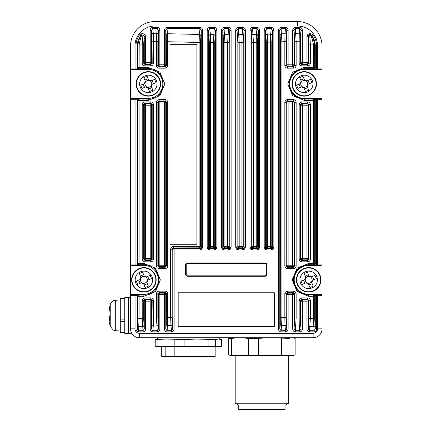 <?xml version="1.0" encoding="UTF-8"?>
<svg xmlns="http://www.w3.org/2000/svg" width="431" height="431" viewBox="0 0 431 431"><rect width="100%" height="100%" fill="white"/><g stroke="black" fill="none" stroke-linecap="round" stroke-linejoin="round"><path stroke-width="0.65" d="M272.144 248.224L272.532 247.275L271.789 246.532L270.523 246.532L270.523 42.109L270.673 34.13L271.255 28.597L266.821 28.597L266.821 27.406L271.255 27.406L271.379 28.602L271.503 27.417C272.952 27.713 273.739 28.683 273.868 30.321L272.532 30.321L271.789 42.109L271.789 246.532A1.336 1.331 135 0 1 270.458 247.868L267.624 247.863A1.336 1.331 -135 0 1 266.293 246.527L266.293 42.173L265.539 30.321L266.821 28.597L267.689 42.173L267.689 246.527L270.523 246.532L270.458 247.868L271.201 248.612L271.201 249.948L273.087 249.166L272.144 248.224L271.201 248.612L266.875 248.612L265.932 248.224L265.539 247.275L264.208 247.275L264.99 249.166L265.932 248.224M271.379 28.602L272.532 30.321L272.532 247.275L273.868 247.275L273.868 30.321M257.894 248.224L258.282 247.275L257.506 246.505L256.219 246.505L256.219 42.4L256.391 34.421L257.005 28.597L252.571 28.597L252.571 27.406L257.005 27.406L257.129 28.602L257.253 27.417C258.702 27.713 259.489 28.683 259.618 30.321L258.282 30.321L257.506 42.4L257.506 246.505A1.336 1.331 135 0 1 256.176 247.836L253.401 247.83A1.336 1.331 -135 0 1 252.07 246.5L252.07 42.443L251.289 30.321L252.571 28.597L253.444 42.443L253.444 246.5L256.219 246.505L256.176 247.836L256.946 248.612L256.946 249.948L258.837 249.166L257.894 248.224L256.946 248.612L252.625 248.612L251.677 248.224L251.289 247.275L249.953 247.275L250.734 249.166L251.677 248.224M257.129 28.602L258.282 30.321L258.282 247.275L259.618 247.275L259.618 30.321M243.644 248.224L244.032 247.275L243.24 246.484L241.926 246.484L241.926 42.577L242.125 34.604L242.75 28.597L238.316 28.597L238.316 27.406L242.75 27.406L242.879 28.602L243.003 27.417C244.452 27.713 245.239 28.683 245.368 30.321L244.032 30.321L243.24 42.577L243.24 246.484A1.336 1.331 135 0 1 241.904 247.82L239.167 247.814A1.336 1.331 -135 0 1 237.837 246.484L237.837 42.599L237.039 30.321L238.316 28.597L239.189 42.599L239.189 246.484L241.926 246.484L241.904 247.82L242.696 248.612L242.696 249.948L244.587 249.166L243.644 248.224L242.696 248.612L238.375 248.612L237.427 248.224L237.039 247.275L235.703 247.275L236.484 249.166L237.427 248.224M242.879 28.602L244.032 30.321L244.032 247.275L245.368 247.275L245.368 30.321M229.389 248.224L229.782 247.275L228.98 246.478L227.649 246.478L227.649 42.642L228.5 28.597L224.066 28.597L224.066 27.406L228.5 27.406L228.624 28.602L228.748 27.417C230.197 27.713 230.989 28.683 231.113 30.321L229.782 30.321L228.98 42.642L228.98 246.478A1.336 1.331 135 0 1 227.643 247.809L224.923 247.809A1.336 1.331 -135 0 1 223.587 246.478L223.587 42.642L222.789 30.321L224.066 28.597L224.923 42.642L224.923 246.478L227.649 246.478L227.643 247.809L228.446 248.612L228.446 249.948L230.332 249.166L229.389 248.224L228.446 248.612L224.12 248.612L223.177 248.224L222.789 247.275L221.453 247.275L222.234 249.166L223.177 248.224M228.624 28.602L229.782 30.321L229.782 247.275L231.113 247.275L231.113 30.321M209.816 27.406L214.25 27.406L214.25 28.597L215.527 30.321L214.735 42.599L213.377 42.599L214.25 28.597L209.816 28.597L209.568 27.417L210.447 34.604L210.64 42.577L210.64 246.484L213.377 246.484L213.377 42.599L209.331 42.577L208.534 30.321L209.692 28.602M214.735 42.599L214.735 246.484L215.527 247.275L215.527 30.321L216.863 30.321L216.863 247.275L215.527 247.275L215.139 248.224L214.196 248.612L214.196 249.948L209.87 249.948L209.87 248.612L208.927 248.224L207.984 249.166L207.203 247.275L208.534 247.275L209.331 246.484L209.331 42.577M208.927 248.224L208.534 247.275L208.534 30.321L207.203 30.321L207.203 247.275M294.702 317.986L294.702 293.823L294.044 294.481L294.044 328.977L294.702 317.986L296.14 317.986L295.321 330.701L294.044 328.977L292.708 328.977L292.708 294.481L288.118 294.481L288.118 328.977L286.787 328.977L285.505 330.701L285.505 331.892L281.071 331.892L281.071 330.701L279.794 328.977L278.458 328.977L278.458 30.321L279.794 30.321L281.071 28.597L281.071 27.406L285.505 27.406L285.505 28.597L286.787 30.321L288.118 30.321L288.118 64.817L292.708 64.817L292.708 30.321L294.044 30.321L295.321 28.597L295.321 27.406L299.755 27.406L299.755 28.597L301.037 30.321L302.368 30.321L302.368 62.592L306.958 62.592L306.958 36.312L308.294 36.312L308.682 35.364L307.739 34.426L309.63 33.645L310.347 44.097L310.347 63.19C310.191 64.806 309.307 65.701 307.691 65.868L301.845 65.895C300.224 65.749 299.329 64.865 299.162 63.238L299.162 41.193L296.14 41.311L296.14 65.48C295.984 67.096 295.095 67.99 293.479 68.157L287.515 68.179C285.893 68.033 284.999 67.144 284.837 65.517L284.837 41.705L281.922 41.796L281.922 317.502L284.837 317.593L284.837 293.78C284.999 292.153 285.893 291.27 287.515 291.119L293.479 291.14C295.095 291.308 295.984 292.196 296.14 293.823L296.14 317.986L299.162 318.105L299.162 300.515L300.391 300.515L300.612 324.909A1.336 1.196 174 0 1 299.276 326.105L299.162 318.105L300.391 318.105M308.682 35.364L310.756 34.976L311.726 35.746C312.48 36.57 313.429 39.296 314.571 43.914L314.705 67.441L315.287 68.023L317.582 68.087L317.582 46.042A20.041 20.041 0 0 0 297.541 26.005L155.025 26.005A20.041 20.041 0 0 0 134.989 46.042L134.989 68.087L135.948 68.087L135.948 46.042A19.083 19.083 0 0 1 139.666 34.728L141.81 33.645L142.941 33.645L142.941 34.976L143.884 35.364L144.272 36.312L145.608 36.312L144.827 34.426L143.884 35.364M152.811 27.406L157.245 27.406L157.245 28.597L152.811 28.597L152.563 27.417L153.291 33.192L153.404 63.238L152.181 63.238L151.96 34.388A1.336 1.196 -6 0 1 153.291 33.192L156.749 33.327L157.245 28.597L158.522 30.321L159.858 30.321C159.729 28.683 158.942 27.713 157.493 27.417L157.369 28.602M167.061 27.406L200 27.406L200 28.597L167.061 28.597L166.813 27.417L167.6 33.715L167.734 65.517L166.485 65.517L166.264 34.911A1.336 1.196 -6 0 1 167.6 33.715L199.381 34.475L200 28.597L201.277 30.321L202.613 30.321C202.484 28.683 201.697 27.713 200.248 27.417L200.124 28.602M173.31 246.559L173.391 247.89L174.108 248.612L199.946 248.612L199.946 249.948L201.832 249.166L200.889 248.224L199.946 248.612L199.165 247.83L173.391 247.89L172.066 249.237L172.066 317.502L172.777 328.977L171.495 330.701L171.495 331.892C173.079 331.714 173.946 330.744 174.108 328.977L172.777 328.977L172.777 249.948L172.066 249.237L170.649 249.237C170.805 247.615 171.694 246.721 173.31 246.559L199.122 246.5L199.165 247.83A1.336 1.331 135 0 0 200.496 246.5L201.277 247.275L200.889 248.224M228.98 42.642L223.587 42.642M138.615 294.395A1.336 1.331 135 0 0 137.279 295.725L137.279 328.977L135.948 328.977L135.948 295.661L134.989 295.661L134.989 294.325L131.87 294.325L143.895 294.325L138.222 294.33L139.197 294.976L143.895 294.998L143.895 294.325A14.476 14.476 0 0 0 158.366 279.854A14.476 14.476 0 0 0 143.895 265.377L131.87 265.377A1.336 1.336 0 0 1 130.534 264.041L130.534 99.706L134.989 99.706L134.989 264.041L135.948 264.041L135.948 99.706L134.989 99.706L134.989 98.37L131.87 98.37L148.35 98.37L138.222 98.376L139.197 99.022L148.35 99.065L148.35 98.37A14.476 14.476 0 0 0 162.821 83.9A14.476 14.476 0 0 0 148.35 69.423L131.87 69.423A1.336 1.336 0 0 1 130.534 68.087L130.534 46.042A24.492 24.492 0 0 1 155.025 21.55L297.541 21.55A24.492 24.492 0 0 1 322.032 46.042L322.032 68.087L317.582 68.087L317.582 69.423L320.696 69.423L304.221 69.423L314.344 69.423L313.375 68.777L304.221 68.734L304.221 69.423A14.476 14.476 0 0 0 289.745 83.9A14.476 14.476 0 0 0 304.221 98.37L320.696 98.37A1.336 1.336 0 0 1 322.032 99.706L322.032 264.041L317.582 264.041L317.582 99.706L316.623 99.706L316.623 264.041L317.582 264.041L317.582 265.377L308.671 265.377L314.344 265.377L313.375 264.731L308.671 264.709L308.671 265.377A14.476 14.476 0 0 0 294.201 279.854A14.476 14.476 0 0 0 308.671 294.325L320.696 294.325A1.336 1.336 0 0 1 322.032 295.661L322.032 264.041A1.336 1.336 0 0 1 320.696 265.377L317.582 265.377L320.696 265.377M299.162 300.515C299.324 298.888 300.218 298.004 301.845 297.859L307.691 297.886C309.302 298.047 310.191 298.942 310.347 300.563L310.347 318.584L313.499 318.735L313.499 296.307L308.795 296.334L297.083 291.539L292.218 279.843L297.094 268.157L308.795 263.373L313.499 263.395L313.499 100.353L304.334 100.396L292.611 95.596L287.746 83.889L292.622 72.192L304.334 67.398L304.221 68.734C294.987 69.59 289.907 74.644 288.985 83.9C289.901 93.15 294.976 98.209 304.221 99.065L304.221 98.37L316.623 98.37L316.623 99.706L315.287 99.771A1.336 1.331 -135 0 0 313.951 98.44L314.307 98.37M308.795 263.373L308.671 264.709C299.448 265.561 294.378 270.609 293.457 279.854C294.373 289.099 299.443 294.147 308.671 294.998L308.671 294.325L316.623 294.325L316.623 328.977L315.287 328.977L315.287 295.725A1.336 1.331 -135 0 0 313.951 294.395L314.307 294.325M187.76 276.293L264.806 276.293A2.225 2.225 0 0 0 267.031 274.062L267.031 265.157A2.225 2.225 0 0 0 264.806 262.932L187.76 262.932A2.225 2.225 0 0 0 185.535 265.157L185.535 274.062A2.225 2.225 0 0 0 187.76 276.293M274.38 292.768L178.186 292.768L178.186 326.617L274.38 326.617L274.38 292.768M313.951 69.359A1.336 1.331 -45 0 0 315.287 68.023L315.287 46.042A17.746 17.746 0 0 0 311.828 35.52L312.906 34.728L310.756 33.645L310.643 35.197A1.336 1.336 27 0 1 311.726 35.746M300.391 41.193L299.162 41.193L299.276 33.192A1.336 1.196 6 0 1 300.612 34.388L300.391 63.238L301.732 64.558L307.572 64.537L308.892 63.19L308.892 44.097L308.294 36.312L308.294 62.592L308.892 63.19L310.347 63.19M286.082 41.705L284.837 41.705L284.972 33.715A1.336 1.196 6 0 1 286.303 34.911L286.082 65.517L287.429 66.843L293.382 66.821L294.702 65.48L294.702 41.311L294.044 30.321L294.044 64.817L294.702 65.48L296.14 65.48M280.285 324.279L280.506 41.796L279.794 30.321L279.794 328.977L280.285 324.279A1.336 1.196 -174 0 0 281.621 325.475L281.071 330.701L285.505 330.701L284.972 325.583L284.837 317.593L286.082 317.593L286.303 324.387A1.336 1.196 174 0 1 284.972 325.583L281.621 325.475L281.922 317.502L280.506 317.502M308.892 318.584L310.347 318.584L309.571 330.701L308.294 328.977L308.892 318.584L308.892 300.563L307.572 299.216L301.732 299.189L300.391 300.515L301.037 301.161L302.368 301.161L302.368 328.977L301.037 328.977L299.755 330.701L299.755 331.892C301.339 331.714 302.212 330.744 302.368 328.977M320.696 294.325L317.582 294.325L317.582 295.661L322.032 295.661L322.032 328.842A8.906 8.906 0 0 1 313.127 337.748L139.439 337.748A8.906 8.906 0 0 1 130.534 328.842C130.976 331.757 131.374 333.244 131.724 333.298L128.309 333.298L128.309 297.665L130.534 297.665L130.534 328.842L130.534 295.661L134.989 295.661L134.989 328.842A4.455 4.455 0 0 0 139.439 333.298L313.127 333.298A4.455 4.455 0 0 0 317.582 328.842L317.582 295.661L315.287 295.725L314.705 296.307L314.705 318.735L315.287 328.977L314.01 330.701L314.01 331.892C315.589 331.714 316.462 330.744 316.623 328.977M167.734 65.517C167.573 67.144 166.678 68.028 165.051 68.179L159.087 68.157C157.471 67.99 156.588 67.101 156.426 65.48L157.865 65.48L158.522 64.817L158.522 30.321L157.865 41.311L157.865 65.48L159.19 66.821L165.143 66.843L166.485 65.517L165.784 64.817L164.448 64.817L164.448 30.321L165.784 30.321L166.937 28.602M153.404 63.238C153.242 64.86 152.348 65.749 150.721 65.895L144.875 65.868C143.264 65.706 142.375 64.812 142.219 63.19L143.674 63.19L144.272 62.592L144.272 36.312L143.674 44.097L143.674 63.19L144.999 64.537L150.834 64.558L152.181 63.238L151.529 62.592L150.198 62.592L150.198 30.321L151.529 30.321L152.687 28.602M137.09 68.087L138.259 69.423L135.948 69.423L135.948 68.087L137.09 68.087L137.861 67.441L137.995 43.914C139.132 39.302 140.08 36.576 140.84 35.746L141.81 34.976L141.81 33.645M142.219 63.19L142.219 44.097L139.191 44.081L139.068 67.441L148.232 67.398L159.955 72.203L164.825 83.91L159.944 95.607L148.232 100.396L148.35 99.065C167.966 100.127 168.009 67.694 148.35 68.734L148.35 69.423L138.259 69.423M138.222 265.377L135.948 265.377L135.948 264.041L137.279 263.977A1.336 1.331 45 0 0 138.615 265.313L138.222 265.377L137.09 264.041M148.232 100.396L139.068 100.353L139.068 263.395L143.771 263.373L155.483 268.168L160.348 279.864L155.472 291.55L143.771 296.334L143.895 294.998C163.489 296.07 163.532 263.659 143.895 264.709L143.895 265.377L138.259 265.377M167.734 293.78L166.485 293.78L165.143 292.455L159.19 292.477L159.087 291.14L165.051 291.119C166.673 291.27 167.567 292.153 167.734 293.78L167.6 325.583L167.061 330.701L165.784 328.977L164.448 328.977L164.448 294.481L159.858 294.481L159.858 328.977L158.522 328.977L157.245 330.701L157.245 331.892L152.811 331.892L152.811 330.701L151.529 328.977L150.198 328.977L150.198 301.161L145.608 301.161L145.608 328.977L144.272 328.977L142.995 330.701L142.995 331.892L138.561 331.892L138.561 330.701L137.279 328.977L137.861 318.735L137.861 296.307L137.09 295.661L135.948 295.661L135.948 294.325L138.259 294.325M152.181 318.105L153.404 318.105L153.291 326.105A1.336 1.196 -174 0 1 151.96 324.909L152.181 300.515L150.834 299.189L144.999 299.216L143.674 300.563L143.674 318.584L144.272 328.977L144.272 301.161L143.674 300.563L142.219 300.563C142.375 298.942 143.264 298.047 144.875 297.886L150.721 297.859C152.348 298.004 153.242 298.888 153.404 300.515L153.404 318.105L156.426 317.986L156.426 293.823C156.582 292.202 157.471 291.308 159.087 291.14M171.495 331.892L167.061 331.892L167.061 330.701L171.495 330.701L170.951 325.475L167.6 325.583A1.336 1.196 -174 0 1 166.264 324.387L166.485 293.78L165.784 294.481A1.336 1.331 45 0 0 164.448 293.145L159.858 293.145A1.336 1.331 -45 0 0 158.522 294.481L159.858 294.481L159.858 293.145L159.19 292.477L157.865 293.823L157.865 317.986L158.522 328.977L158.522 294.481L157.865 293.823L156.426 293.823M202.613 30.321L202.613 247.275L201.277 247.275L201.277 30.321L200.496 42.443L200.496 246.5L199.122 246.5L199.122 42.443L166.485 41.705M131.87 265.377L134.989 265.377L134.989 264.041L130.534 264.041L130.534 295.661A1.336 1.336 0 0 1 131.87 294.325M131.87 69.423L134.989 69.423L134.989 68.087L130.534 68.087L130.534 99.706A1.336 1.336 0 0 1 131.87 98.37M320.696 98.37L317.582 98.37L317.582 99.706L322.032 99.706L322.032 68.087A1.336 1.336 0 0 1 320.696 69.423M312.906 34.728A19.083 19.083 0 0 1 316.623 46.042L316.623 69.423L314.307 69.423M138.615 98.44A1.336 1.331 135 0 0 137.279 99.771L135.948 99.706L135.948 98.37L138.259 98.37M313.951 265.313A1.336 1.331 -45 0 0 315.287 263.977L316.623 264.041L316.623 265.377L314.307 265.377M169.959 244.269L169.959 44.668L196.897 44.668L196.897 244.269L169.959 244.269M159.087 268.561L159.19 267.231L165.143 267.252L164.448 266.557A1.336 1.331 135 0 0 165.784 265.227L166.485 265.927L166.485 102.276L167.734 102.276C167.567 100.655 166.673 99.766 165.051 99.62L165.143 100.956L159.19 100.978L159.858 101.646A1.336 1.331 -45 0 0 158.522 102.982L157.865 102.319L159.19 100.978L159.087 99.642C157.471 99.809 156.582 100.698 156.426 102.319L157.865 102.319L157.865 265.884L158.522 265.227A1.336 1.331 -135 0 0 159.858 266.557L159.19 267.231L157.865 265.884L156.426 265.884C156.588 267.506 157.471 268.4 159.087 268.561L165.051 268.588C166.678 268.438 167.573 267.549 167.734 265.927L166.485 265.927L165.143 267.252L165.051 268.588M159.087 99.642L165.051 99.62M144.875 261.822L144.999 260.491L150.834 260.513L150.198 259.877A1.336 1.331 135 0 0 151.529 258.546L152.181 259.193L152.181 104.561L153.404 104.561C153.242 102.934 152.348 102.05 150.721 101.905L150.834 103.235L144.999 103.262L145.608 103.871A1.336 1.331 -45 0 0 144.272 105.207L143.674 104.609L144.999 103.262L144.875 101.931C143.264 102.093 142.375 102.987 142.219 104.609L143.674 104.609L143.674 259.139L144.272 258.546A1.336 1.331 -135 0 0 145.608 259.877L144.999 260.491L143.674 259.139L142.219 259.139C142.375 260.766 143.264 261.66 144.875 261.822L150.721 261.849C152.348 261.703 153.242 260.814 153.404 259.193L152.181 259.193L150.834 260.513L150.721 261.849M144.875 101.931L150.721 101.905M156.426 65.48L156.426 41.311L152.181 41.193M143.771 296.334L139.068 296.307L139.068 318.735L142.219 318.584L142.219 300.563M166.485 317.593L170.649 317.502L170.649 249.237M243.24 42.577L237.837 42.599M257.506 42.4L252.07 42.443M271.789 42.109L266.293 42.173M284.837 265.927C284.999 267.554 285.893 268.438 287.515 268.588L287.429 267.252L293.382 267.231L293.479 268.561C295.095 268.4 295.984 267.506 296.14 265.884L294.702 265.884L294.702 102.319L296.14 102.319C295.984 100.698 295.095 99.803 293.479 99.642L293.382 100.978L287.429 100.956L287.515 99.62C285.893 99.771 284.999 100.655 284.837 102.276L286.082 102.276L286.082 265.927L287.429 267.252L288.118 266.557L288.118 265.227L292.708 265.227L292.708 102.982L288.118 102.982L288.118 265.227L286.787 265.227A1.336 1.331 -135 0 0 288.118 266.557L292.708 266.557A1.336 1.331 135 0 0 294.044 265.227L294.702 265.884L293.382 267.231L292.708 266.557L292.708 265.227L294.044 265.227L294.044 102.982A1.336 1.331 45 0 0 292.708 101.646L293.382 100.978L294.702 102.319L294.044 102.982L292.708 102.982L292.708 101.646L288.118 101.646A1.336 1.331 -45 0 0 286.787 102.982L286.082 102.276L287.429 100.956L288.118 101.646L288.118 102.982L286.787 102.982L286.787 265.227L286.082 265.927L284.837 265.927L284.837 102.276M287.515 99.62L293.479 99.642M293.479 268.561L287.515 268.588M299.162 259.193C299.329 260.82 300.224 261.703 301.845 261.849L301.732 260.513L307.572 260.491L307.691 261.822C309.307 261.655 310.191 260.76 310.347 259.139L308.892 259.139L308.892 104.609L310.347 104.609C310.191 102.987 309.302 102.093 307.691 101.931L307.572 103.262L301.732 103.235L301.845 101.905C300.218 102.05 299.324 102.934 299.162 104.561L300.391 104.561L300.391 259.193L301.732 260.513L302.368 259.877L302.368 258.546L306.958 258.546L306.958 105.207L302.368 105.207L302.368 258.546L301.037 258.546A1.336 1.331 -135 0 0 302.368 259.877L306.958 259.877A1.336 1.331 135 0 0 308.294 258.546L308.892 259.139L307.572 260.491L306.958 259.877L306.958 258.546L308.294 258.546L308.294 105.207A1.336 1.331 45 0 0 306.958 103.871L307.572 103.262L308.892 104.609L308.294 105.207L306.958 105.207L306.958 103.871L302.368 103.871A1.336 1.331 -45 0 0 301.037 105.207L300.391 104.561L301.732 103.235L302.368 103.871L302.368 105.207L301.037 105.207L301.037 258.546L300.391 259.193L299.162 259.193L299.162 104.561M301.845 101.905L307.691 101.931M307.691 261.822L301.845 261.849M304.334 67.398L313.499 67.441L313.375 44.081L308.892 44.097M140.84 35.746A1.336 1.336 -27 0 1 141.923 35.197C141.217 35.951 140.307 38.914 139.191 44.081L137.995 43.914M143.674 44.097L142.219 44.097L142.941 34.976L141.81 34.976L142.72 35.197A1.336 1.331 45 0 1 144.051 36.533M157.865 41.311L156.426 41.311L156.749 33.327A1.336 1.196 6 0 1 158.085 34.523M200.496 42.443L199.122 42.443L199.381 34.475A1.336 1.196 6 0 1 200.717 35.671M280.285 35.019A1.336 1.196 -6 0 1 281.621 33.823L284.972 33.715L285.505 28.597L281.071 28.597L281.922 41.796L280.506 41.796M314.571 43.914L313.375 44.081C312.26 38.914 311.349 35.951 310.643 35.197L309.851 35.197A1.336 1.331 -45 0 0 308.515 36.533M294.486 34.523A1.336 1.196 -6 0 1 295.817 33.327L299.276 33.192L299.755 28.597L295.321 28.597L296.14 41.311L294.702 41.311M137.861 318.735L139.068 318.735L138.561 330.701L142.995 330.701L142.219 318.584L143.674 318.584M158.085 324.775A1.336 1.196 174 0 1 156.749 325.971L153.291 326.105L152.811 330.701L157.245 330.701L156.426 317.986L157.865 317.986M172.281 324.279A1.336 1.196 174 0 1 170.951 325.475L170.649 317.502L172.066 317.502M314.01 331.892L309.571 331.892L309.571 330.701L314.01 330.701L313.499 318.735L314.705 318.735M166.264 324.387L165.784 328.977L165.784 294.481L164.448 294.481L164.448 293.145L165.143 292.455L165.051 291.119M151.96 324.909L151.529 328.977L151.529 301.161A1.336 1.331 45 0 0 150.198 299.825L150.198 301.161L153.404 300.515M199.946 249.948L174.108 249.948L174.108 248.612A1.336 1.331 -45 0 0 172.777 249.948L174.108 249.948L174.108 328.977M144.875 297.886L144.999 299.216L145.608 299.825L150.198 299.825L150.834 299.189L150.721 297.859M145.608 299.825A1.336 1.331 -45 0 0 144.272 301.161L145.608 301.161L145.608 299.825M165.051 68.179L165.143 66.843L164.448 66.153A1.336 1.331 135 0 0 165.784 64.817L165.784 30.321L166.264 34.911M159.087 68.157L159.19 66.821L159.858 66.153L159.858 64.817L164.448 64.817L164.448 66.153L159.858 66.153A1.336 1.331 -135 0 1 158.522 64.817L159.858 64.817L159.858 30.321M137.64 325.55A1.336 1.196 6 0 0 138.976 326.746L142.564 326.574A1.336 1.196 174 0 0 143.895 325.378M139.197 294.976L139.068 296.307L137.861 296.307A1.336 1.331 135 0 1 139.197 294.976M143.771 263.373L143.895 264.709L139.197 264.731A1.336 1.331 45 0 1 137.861 263.395L137.861 100.353L139.068 100.353L139.197 99.022A1.336 1.331 135 0 0 137.861 100.353L137.279 99.771L137.279 263.977L137.861 263.395L139.068 263.395L139.197 264.731L138.615 265.313M150.721 65.895L150.834 64.558L150.198 63.923A1.336 1.331 135 0 0 151.529 62.592L151.529 30.321L151.96 34.388M144.875 65.868L144.999 64.537L145.608 63.923L145.608 62.592L150.198 62.592L150.198 63.923L145.608 63.923A1.336 1.331 -135 0 1 144.272 62.592L145.608 62.592L145.608 36.312M148.232 67.398L148.35 68.734L139.197 68.777A1.336 1.331 45 0 1 137.861 67.441L139.068 67.441L139.197 68.777L138.222 69.423M139.068 46.042L137.279 46.042A17.746 17.746 0 0 1 140.738 35.52L139.666 34.728M293.479 291.14L293.382 292.477L287.429 292.455L288.118 293.145L292.708 293.145L292.708 294.481L294.044 294.481A1.336 1.331 45 0 0 292.708 293.145L293.382 292.477L294.702 293.823L296.14 293.823M286.303 324.387L286.787 328.977L286.787 294.481L288.118 294.481L288.118 293.145A1.336 1.331 -45 0 0 286.787 294.481L286.082 293.78L287.429 292.455L287.515 291.119M286.082 317.593L286.082 293.78L284.837 293.78M294.486 324.775A1.336 1.196 -174 0 0 295.817 325.971L299.276 326.105L299.755 330.701L295.321 330.701L295.321 331.892L299.755 331.892M301.845 297.859L301.732 299.189L302.368 299.825A1.336 1.331 -45 0 0 301.037 301.161L301.037 328.977L300.612 324.909M307.691 297.886L307.572 299.216L306.958 299.825L306.958 301.161L302.368 301.161L302.368 299.825L306.958 299.825A1.336 1.331 45 0 1 308.294 301.161L308.294 328.977L306.958 328.977C307.12 330.744 307.993 331.714 309.571 331.892M310.347 300.563L306.958 301.161L306.958 328.977M286.303 34.911L286.787 30.321L286.787 64.817A1.336 1.331 -135 0 0 288.118 66.153L288.118 64.817L286.787 64.817L286.082 65.517L284.837 65.517M293.479 68.157L293.382 66.821L292.708 66.153L288.118 66.153L287.429 66.843L287.515 68.179M308.671 325.378A1.336 1.196 -174 0 0 310.008 326.574L313.596 326.746A1.336 1.196 -6 0 0 314.926 325.55M292.708 66.153A1.336 1.331 135 0 0 294.044 64.817L292.708 64.817L292.708 66.153M308.795 296.334L308.671 294.998L313.375 294.976A1.336 1.331 -135 0 1 314.705 296.307L313.499 296.307L313.375 294.976L313.951 294.395M304.334 100.396L304.221 99.065L313.375 99.022L313.499 100.353L314.705 100.353L314.705 263.395A1.336 1.331 -45 0 1 313.375 264.731L313.499 263.395L314.705 263.395L315.287 263.977L315.287 99.771L314.705 100.353A1.336 1.331 -135 0 0 313.375 99.022L313.951 98.44M300.612 34.388L301.037 30.321L301.037 62.592A1.336 1.331 -135 0 0 302.368 63.923L302.368 62.592L299.162 63.238M307.691 65.868L307.572 64.537L306.958 63.923L302.368 63.923L301.732 64.558L301.845 65.895M313.375 68.777L313.499 67.441L314.705 67.441A1.336 1.331 -45 0 1 313.375 68.777M306.958 63.923A1.336 1.331 135 0 0 308.294 62.592L306.958 62.592L306.958 63.923M214.735 246.484A1.336 1.331 135 0 1 213.399 247.814L213.377 246.484L214.735 246.484M210.662 247.82L210.64 246.484L209.331 246.484A1.336 1.331 -135 0 0 210.662 247.82L209.87 248.612L214.196 248.612L213.399 247.814L210.662 247.82M221.453 247.275L221.453 30.321L222.789 30.321L222.789 247.275L223.587 246.478L224.923 246.478L224.923 247.809L224.12 248.612L224.12 249.948L228.446 249.948M235.703 247.275L235.703 30.321L237.039 30.321L237.039 247.275L237.837 246.484L239.189 246.484L239.167 247.814L238.375 248.612L238.375 249.948L242.696 249.948M249.953 247.275L249.953 30.321L251.289 30.321L251.289 247.275L252.07 246.5L253.444 246.5L253.401 247.83L252.625 248.612L252.625 249.948L256.946 249.948M251.849 35.671A1.336 1.196 -6 0 1 253.186 34.475L256.391 34.421A1.336 1.196 6 0 1 257.727 35.617M264.208 247.275L264.208 30.321L265.539 30.321L265.539 247.275L266.293 246.527L267.689 246.527L267.624 247.863L266.875 248.612L266.875 249.948L271.201 249.948M266.072 35.401A1.336 1.196 -6 0 1 267.409 34.205L270.673 34.13A1.336 1.196 6 0 1 272.009 35.32M152.181 104.561L150.834 103.235L150.198 103.871A1.336 1.331 -135 0 1 151.529 105.207L151.529 258.546L150.198 258.546L150.198 105.207L145.608 105.207L145.608 258.546L150.198 258.546L150.198 259.877L145.608 259.877L145.608 258.546L144.272 258.546L144.272 105.207L145.608 105.207L145.608 103.871L150.198 103.871L150.198 105.207L151.529 105.207L152.181 104.561M166.485 102.276L165.143 100.956L164.448 101.646A1.336 1.331 -135 0 1 165.784 102.982L165.784 265.227L164.448 265.227L164.448 102.982L159.858 102.982L159.858 265.227L164.448 265.227L164.448 266.557L159.858 266.557L159.858 265.227L158.522 265.227L158.522 102.982L159.858 102.982L159.858 101.646L164.448 101.646L164.448 102.982L165.784 102.982L166.485 102.276M138.222 294.33L137.09 295.661M135.948 46.042L137.279 46.042L137.279 68.023A1.336 1.331 45 0 0 138.615 69.359M138.222 98.376L137.09 99.706M314.344 69.423L315.476 68.087M315.476 99.706L314.344 98.376M314.344 265.377L315.476 264.041M315.476 295.661L314.344 294.33M311.177 276.912L310.724 277.095A3.437 3.437 0 0 0 305.277 279.347A3.437 3.437 0 0 0 311.43 281.901A3.437 3.437 0 0 0 312.071 280.36L316.306 278.609A30.439 13.582 -112.4 0 0 315.654 276.971A30.439 13.582 -112.4 0 0 314.959 275.35L311.177 276.912A3.863 3.863 0 0 0 308.989 276.002L307.427 272.22A30.439 13.582 157.6 0 0 304.167 273.566L305.73 277.348A3.863 3.863 0 0 0 304.825 279.536L301.043 281.098A30.439 13.582 67.6 0 0 301.695 282.736A30.439 13.582 67.6 0 0 302.39 284.358L306.172 282.795A3.863 3.863 0 0 0 308.354 283.706L309.921 287.488A30.439 13.582 -22.4 0 0 313.181 286.141L311.618 282.359A3.863 3.863 0 0 0 312.523 280.172M316.742 276.519A8.728 8.728 0 0 0 305.342 271.789A8.728 8.728 0 0 0 300.606 283.183A8.728 8.728 0 0 0 312.006 287.919A8.728 8.728 0 0 0 316.742 276.519M313.348 291.173A12.246 12.246 0 0 0 319.991 275.177A12.246 12.246 0 0 0 303.995 268.535A12.246 12.246 0 0 0 297.352 284.53A12.246 12.246 0 0 0 313.348 291.173M306.172 282.795L306.624 282.607M305.277 279.347L304.825 279.536M304.873 283.334L303.526 280.069M312.152 283.652L308.892 284.999M312.071 280.36A3.437 3.437 0 0 0 310.724 277.095M312.475 276.373L313.822 279.633M305.196 276.05L308.456 274.703M309.178 276.454L308.989 276.002M305.73 277.348L305.918 277.801M308.17 283.248L308.354 283.706M311.618 282.359L311.43 281.901M146.4 276.912L145.942 277.095A3.437 3.437 0 0 0 140.495 279.347A3.437 3.437 0 0 0 146.648 281.901A3.437 3.437 0 0 0 147.289 280.36L151.529 278.609A30.439 13.582 -112.4 0 0 150.877 276.971A30.439 13.582 -112.4 0 0 150.182 275.35L146.4 276.912A3.863 3.863 0 0 0 144.213 276.002L142.65 272.22A30.439 13.582 157.6 0 0 139.391 273.566L140.953 277.348A3.863 3.863 0 0 0 140.043 279.536L136.261 281.098A30.439 13.582 67.6 0 0 136.913 282.736A30.439 13.582 67.6 0 0 137.608 284.358L141.39 282.795A3.863 3.863 0 0 0 143.577 283.706L145.139 287.488A30.439 13.582 -22.4 0 0 148.399 286.141L146.836 282.359A3.863 3.863 0 0 0 147.747 280.172M151.96 276.519A8.728 8.728 0 0 0 140.56 271.789A8.728 8.728 0 0 0 135.83 283.183A8.728 8.728 0 0 0 147.224 287.919A8.728 8.728 0 0 0 151.96 276.519M148.571 291.173A12.246 12.246 0 0 0 155.214 275.177A12.246 12.246 0 0 0 139.218 268.535A12.246 12.246 0 0 0 132.576 284.53A12.246 12.246 0 0 0 148.571 291.173M141.39 282.795L141.842 282.607M140.495 279.347L140.043 279.536M140.091 283.334L138.744 280.069M147.375 283.652L144.11 284.999M147.289 280.36A3.437 3.437 0 0 0 145.942 277.095M147.693 276.373L149.04 279.633M140.414 276.05L143.674 274.703M144.401 276.454L144.213 276.002M140.953 277.348L141.136 277.801M143.388 283.248L143.577 283.706M146.836 282.359L146.648 281.901M306.721 80.958L306.269 81.141A3.437 3.437 0 0 0 300.822 83.393A3.437 3.437 0 0 0 306.974 85.947A3.437 3.437 0 0 0 307.615 84.406L311.855 82.655A30.439 13.582 -112.4 0 0 311.204 81.017A30.439 13.582 -112.4 0 0 310.509 79.396L306.721 80.958A3.863 3.863 0 0 0 304.539 80.047L302.977 76.265A30.439 13.582 157.6 0 0 299.717 77.612L301.28 81.394A3.863 3.863 0 0 0 300.369 83.582L296.587 85.144A30.439 13.582 67.6 0 0 297.239 86.782A30.439 13.582 67.6 0 0 297.934 88.403L301.716 86.841A3.863 3.863 0 0 0 303.903 87.752L305.466 91.534A30.439 13.582 -22.4 0 0 308.725 90.187L307.163 86.405A3.863 3.863 0 0 0 308.068 84.217M312.286 80.565A8.728 8.728 0 0 0 300.886 75.834A8.728 8.728 0 0 0 296.156 87.229A8.728 8.728 0 0 0 307.551 91.965A8.728 8.728 0 0 0 312.286 80.565M308.898 95.219A12.246 12.246 0 0 0 315.54 79.223A12.246 12.246 0 0 0 299.545 72.58A12.246 12.246 0 0 0 292.902 88.576A12.246 12.246 0 0 0 308.898 95.219M301.716 86.841L302.169 86.653M300.822 83.393L300.369 83.582M300.418 87.38L299.071 84.115M307.696 87.698L304.437 89.045M307.615 84.406A3.437 3.437 0 0 0 306.269 81.141M308.02 80.419L309.366 83.679M300.741 80.096L304 78.749M304.722 80.5L304.539 80.047M301.28 81.394L301.463 81.847M303.715 87.294L303.903 87.752M307.163 86.405L306.974 85.947M150.85 80.958L150.397 81.141A3.437 3.437 0 0 0 144.951 83.393A3.437 3.437 0 0 0 151.103 85.947A3.437 3.437 0 0 0 151.744 84.406L155.979 82.655A30.439 13.582 -112.4 0 0 155.327 81.017A30.439 13.582 -112.4 0 0 154.632 79.396L150.85 80.958A3.863 3.863 0 0 0 148.663 80.047L147.1 76.265A30.439 13.582 157.6 0 0 143.841 77.612L145.403 81.394A3.863 3.863 0 0 0 144.498 83.582L140.716 85.144A30.439 13.582 67.6 0 0 141.368 86.782A30.439 13.582 67.6 0 0 142.063 88.403L145.845 86.841A3.863 3.863 0 0 0 148.032 87.752L149.595 91.534A30.439 13.582 -22.4 0 0 152.854 90.187L151.292 86.405A3.863 3.863 0 0 0 152.197 84.217M156.415 80.565A8.728 8.728 0 0 0 145.015 75.834A8.728 8.728 0 0 0 140.28 87.229A8.728 8.728 0 0 0 151.68 91.965A8.728 8.728 0 0 0 156.415 80.565M153.027 95.219A12.246 12.246 0 0 0 159.669 79.223A12.246 12.246 0 0 0 143.668 72.58A12.246 12.246 0 0 0 137.031 88.576A12.246 12.246 0 0 0 153.027 95.219M145.845 86.841L146.298 86.653M144.951 83.393L144.498 83.582M144.547 87.38L143.2 84.115M151.825 87.698L148.566 89.045M151.744 84.406A3.437 3.437 0 0 0 150.397 81.141M152.148 80.419L153.495 83.679M144.87 80.096L148.129 78.749M148.851 80.5L148.663 80.047M145.403 81.394L145.592 81.847M147.844 87.294L148.032 87.752M151.292 86.405L151.103 85.947M130.534 328.842A8.906 8.906 0 0 0 139.439 337.748A8.906 8.906 0 0 1 130.534 328.842L134.989 328.842M288.635 403.217L285.548 404.995L238.278 404.995L235.191 403.217L288.635 403.217L288.635 355.564M238.752 404.995L238.752 409.45L285.069 409.45L285.069 404.995M283.954 355.564L230.736 355.564L228.694 354.966L231.388 354.966L231.388 338.346L239.868 337.748L248.348 338.346L258.395 338.346L269.978 337.748L288.921 338.346L292.024 337.748L295.127 338.346L295.127 354.966L292.024 355.564L283.954 355.564M294.184 355.268L292.024 355.564L288.921 354.966L281.562 354.966L269.978 355.564L258.395 354.966L248.348 354.966L239.868 355.564L231.388 354.966M281.562 338.346L281.562 354.966M230.736 337.748L228.694 338.346L231.388 338.346M228.694 338.346L228.694 354.966M288.921 354.966L288.921 338.346M258.395 354.966L258.395 338.346M248.348 338.346L248.348 354.966M219.605 339.084L218.835 337.748L219.605 339.084L220.704 339.278L218.544 339.084L221.647 339.477L221.647 346.265L220.704 346.459L208.081 346.265L196.498 346.653L174.862 346.265L166.388 346.653L155.214 346.265L155.214 339.477L157.256 339.084L218.544 339.084L215.435 339.477L196.498 339.084L184.915 339.477L166.388 339.084L155.214 339.477L155.214 346.265L157.256 346.653L156.157 346.459M215.15 346.653L215.15 356.453L161.706 356.453L161.706 346.653M165.822 356.453L165.822 346.653M174.183 346.653L174.183 356.453M157.908 346.265L157.908 339.477M174.862 346.265L174.862 339.477M184.915 346.265L184.915 339.477M208.081 346.265L208.081 339.477M215.435 346.265L215.435 339.477M219.605 346.653L157.256 346.653M186.203 274.509L186.203 264.709A1.336 1.336 0 0 1 187.539 263.373L265.027 263.373A1.336 1.336 0 0 1 266.363 264.709L266.363 274.509A1.336 1.336 0 0 1 265.027 275.845L187.539 275.845A1.336 1.336 0 0 1 186.203 274.509M128.309 322.307L128.309 297.665L124.742 297.665L124.742 333.298L128.309 333.298L128.309 322.307M120.292 321.451L120.292 298.559L124.742 298.559M124.742 332.403L120.292 332.403L120.292 321.682L124.742 321.682M120.292 319.139L124.742 319.139M109.7 318.897L108.968 318.918L108.968 319.974A40.029 36.974 0 0 0 109.075 320.853A40.083 40.083 0 0 0 110.239 326.45L110.239 304.512A40.083 40.083 0 0 0 109.075 310.11A40.029 36.974 180 0 0 108.968 310.988L109.027 312.044M109.075 315.481A40.029 15.333 0 0 0 108.968 315.848L108.968 318.401A40.029 36.974 180 0 0 109.027 318.918M108.968 318.918A40.029 15.333 0 0 0 109.749 320.766A38.935 32.185 -52.5 0 1 109.749 316.963A40.029 15.333 180 0 1 108.968 315.115L108.968 312.561A40.029 36.974 0 0 1 109.749 308.111A38.935 13.345 -151.6 0 1 109.7 307.298A38.935 13.345 -151.6 0 1 109.749 306.533A40.029 36.974 180 0 0 109.075 310.11M109.706 318.347L108.968 318.401M266.821 27.406L266.697 28.602M252.571 27.406L252.442 28.602M238.316 27.406L238.192 28.602M224.066 27.406L223.942 28.602M216.863 30.321C216.734 28.683 215.947 27.713 214.498 27.417L214.374 28.602M214.196 249.948L216.082 249.166L215.139 248.224M302.368 30.321C302.244 28.683 301.458 27.713 300.008 27.417L299.884 28.602M295.321 27.406L295.197 28.602M288.118 30.321C287.994 28.683 287.202 27.713 285.753 27.417L285.629 28.602M281.071 27.406L280.947 28.602M223.371 35.87A1.336 1.196 -6 0 1 224.702 34.674L227.864 34.674A1.336 1.196 6 0 1 229.2 35.87M222.234 249.166L224.12 249.948M223.818 27.417C222.369 27.713 221.582 28.683 221.453 30.321M230.332 249.166L231.113 247.275M250.734 249.166L252.625 249.948M252.318 27.417C250.869 27.713 250.082 28.683 249.953 30.321M258.837 249.166L259.618 247.275M292.708 328.977C292.87 330.744 293.743 331.714 295.321 331.892M285.505 331.892C287.089 331.714 287.956 330.744 288.118 328.977M278.458 328.977C278.62 330.744 279.487 331.714 281.071 331.892M280.823 27.417C279.374 27.713 278.588 28.683 278.458 30.321M295.073 27.417C293.624 27.713 292.838 28.683 292.708 30.321M307.739 34.426L306.958 36.312M309.63 33.645L310.756 33.645M144.827 34.426L142.941 33.645M152.563 27.417C151.114 27.713 150.322 28.683 150.198 30.321M166.813 27.417C165.364 27.713 164.577 28.683 164.448 30.321M201.832 249.166L202.613 247.275M164.448 328.977C164.61 330.744 165.482 331.714 167.061 331.892M157.245 331.892C158.829 331.714 159.696 330.744 159.858 328.977M150.198 328.977C150.36 330.744 151.227 331.714 152.811 331.892M142.995 331.892C144.574 331.714 145.446 330.744 145.608 328.977M135.948 328.977C136.104 330.744 136.977 331.714 138.561 331.892M264.99 249.166L266.875 249.948M266.573 27.417C265.124 27.713 264.332 28.683 264.208 30.321M273.087 249.166L273.868 247.275M236.484 249.166L238.375 249.948M238.068 27.417C236.619 27.713 235.832 28.683 235.703 30.321M244.587 249.166L245.368 247.275M207.984 249.166L209.87 249.948M209.568 27.417C208.119 27.713 207.327 28.683 207.203 30.321M216.082 249.166L216.863 247.275M313.499 46.042L316.623 46.042M134.989 46.042L130.534 46.042A24.492 24.492 0 0 1 155.025 21.55L155.025 26.005M297.541 26.005L297.541 21.55A24.492 24.492 0 0 1 322.032 46.042L317.582 46.042M317.582 328.842L322.032 328.842A8.906 8.906 0 0 1 313.127 337.748L313.127 333.298M139.439 337.748L139.439 333.298M167.734 102.276L167.734 265.927M156.426 265.884L156.426 102.319M153.404 104.561L153.404 259.193M142.219 259.139L142.219 104.609M296.14 102.319L296.14 265.884M310.347 104.609L310.347 259.139M237.616 35.827A1.336 1.196 -6 0 1 238.952 34.631L242.125 34.604A1.336 1.196 6 0 1 243.456 35.8M209.11 35.8A1.336 1.196 -6 0 1 210.447 34.604L213.62 34.631A1.336 1.196 6 0 1 214.95 35.827M313.224 290.866A11.917 11.917 0 0 0 319.689 275.301A11.917 11.917 0 0 0 304.124 268.842A11.917 11.917 0 0 0 297.659 284.406A11.917 11.917 0 0 0 313.224 290.866M148.447 290.866A11.917 11.917 0 0 0 154.907 275.301A11.917 11.917 0 0 0 139.342 268.842A11.917 11.917 0 0 0 132.883 284.406A11.917 11.917 0 0 0 148.447 290.866M308.768 94.912A11.917 11.917 0 0 0 315.233 79.347A11.917 11.917 0 0 0 299.669 72.887A11.917 11.917 0 0 0 293.204 88.452A11.917 11.917 0 0 0 308.768 94.912M152.897 94.912A11.917 11.917 0 0 0 159.362 79.347A11.917 11.917 0 0 0 143.798 72.887A11.917 11.917 0 0 0 137.333 88.452A11.917 11.917 0 0 0 152.897 94.912M120.292 331.067L115.303 330.631L115.303 300.332L114.307 300.504C114.533 300.455 111.807 300.687 110.239 304.512M235.191 403.217L235.191 355.564M293.085 337.748L294.184 338.044M158.026 337.748L157.256 339.084L158.026 337.748M115.303 300.332L120.292 299.895M115.303 330.631L113.358 330.108L110.239 326.45"/></g></svg>
